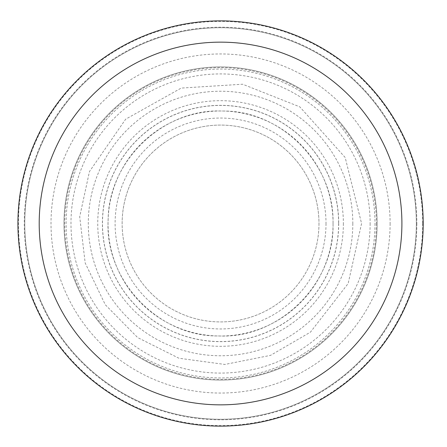<?xml version="1.0" encoding="UTF-8"?>
<svg xmlns="http://www.w3.org/2000/svg" width="447" height="447" viewBox="0 0 447 447"><rect width="100%" height="100%" fill="white"/><g stroke="black" fill="none" stroke-linecap="round" stroke-linejoin="round"><path stroke-width="0.34" stroke-dasharray="2.23 1.68" d="M416.336 223.5A195.78 195.78 0 0 1 122.668 393.053A195.78 195.78 0 0 1 122.668 53.947A195.78 195.78 0 0 1 416.336 223.5A195.78 195.78 0 0 1 122.668 393.053A195.78 195.78 0 0 1 122.668 53.947A195.78 195.78 0 0 1 416.336 223.5M390.108 223.5A169.553 169.553 0 0 1 135.782 370.334A169.553 169.553 0 0 1 135.782 76.666A169.553 169.553 0 0 1 390.108 223.5M122.132 223.5A98.424 98.424 0 0 1 220.555 125.076A98.424 98.424 0 0 1 318.979 223.5A98.424 98.424 0 0 1 220.555 321.924A98.424 98.424 0 0 1 122.132 223.5M318.979 223.5A98.424 98.424 0 0 1 171.346 308.737A98.424 98.424 0 0 1 171.346 138.263A98.424 98.424 0 0 1 318.979 223.5A98.424 98.424 0 0 1 171.346 308.737A98.424 98.424 0 0 1 171.346 138.263A98.424 98.424 0 0 1 318.979 223.5M352.823 223.5A132.267 132.267 0 0 1 154.422 338.044A132.267 132.267 0 0 1 154.422 108.956A132.267 132.267 0 0 1 352.823 223.5M377.134 223.5A156.573 156.573 0 0 1 142.269 359.097A156.573 156.573 0 0 1 142.269 87.903A156.573 156.573 0 0 1 377.134 223.5A156.573 156.573 0 0 1 142.269 359.097A156.573 156.573 0 0 1 142.269 87.903A156.573 156.573 0 0 1 377.134 223.5A156.573 156.573 0 0 1 142.269 359.097A156.573 156.573 0 0 1 142.269 87.903A156.573 156.573 0 0 1 377.134 223.5M375.005 223.5A154.45 154.45 0 0 1 143.331 357.254A154.45 154.45 0 0 1 143.331 89.746A154.45 154.45 0 0 1 375.005 223.5M376.413 223.5A155.858 155.858 0 0 1 142.627 358.477A155.858 155.858 0 0 1 142.627 88.523A155.858 155.858 0 0 1 376.413 223.5M422.666 223.5A202.105 202.105 0 0 1 119.5 398.528A202.105 202.105 0 0 1 119.5 48.472A202.105 202.105 0 0 1 422.666 223.5M416.855 223.5A196.3 196.3 0 0 1 122.405 393.5A196.3 196.3 0 0 1 122.405 53.5A196.3 196.3 0 0 1 416.855 223.5M326.014 223.5A105.458 105.458 0 0 1 167.826 314.828A105.458 105.458 0 0 1 167.826 132.172A105.458 105.458 0 0 1 326.014 223.5M338.714 223.5A118.153 118.153 0 0 1 161.479 325.824A118.153 118.153 0 0 1 161.479 121.176A118.153 118.153 0 0 1 338.714 223.5M343.369 223.5A122.813 122.813 0 0 1 159.149 329.858A122.813 122.813 0 0 1 159.149 117.142A122.813 122.813 0 0 1 343.369 223.5M338.614 223.5A118.058 118.058 0 0 1 161.523 325.746A118.058 118.058 0 0 1 161.523 121.254A118.058 118.058 0 0 1 338.614 223.5M333.06 223.5A112.504 112.504 0 0 1 164.3 320.935A112.504 112.504 0 0 1 164.3 126.065A112.504 112.504 0 0 1 333.06 223.5M370.133 223.5A149.572 149.572 0 0 1 145.767 353.035A149.572 149.572 0 0 1 145.767 93.965A149.572 149.572 0 0 1 370.133 223.5M361.573 223.5L348.152 283.543L310.442 332.155L270.524 355.365L224.858 364.45L178.929 358.231L137.67 337.586L105.28 304.725L85.176 262.97L79.706 216.728L89.445 171.587L125.652 119.198L181.214 88.081L242.615 84.22L299.82 106.867L345.185 157.512L361.573 223.5M333.015 223.5C334.82 164.451 281.09 109.934 222.321 111.057C163.619 108.09 108.202 160.892 108.152 219.969C104.324 280.213 158.774 337.194 218.79 335.943C278.738 339.083 334.948 283.834 333.015 223.5"/><path stroke-width="0.67" d="M423.186 223.5A202.625 202.625 0 0 1 119.243 398.981A202.625 202.625 0 0 1 119.243 48.019A202.625 202.625 0 0 1 423.186 223.5A202.625 202.625 0 0 1 119.243 398.981A202.625 202.625 0 0 1 119.243 48.019A202.625 202.625 0 0 1 423.186 223.5A202.625 202.625 0 0 1 119.243 398.981A202.625 202.625 0 0 1 119.243 48.019A202.625 202.625 0 0 1 423.186 223.5M401.903 223.5A181.348 181.348 0 0 1 129.881 380.553A181.348 181.348 0 0 1 129.881 66.447A181.348 181.348 0 0 1 401.903 223.5"/></g></svg>
